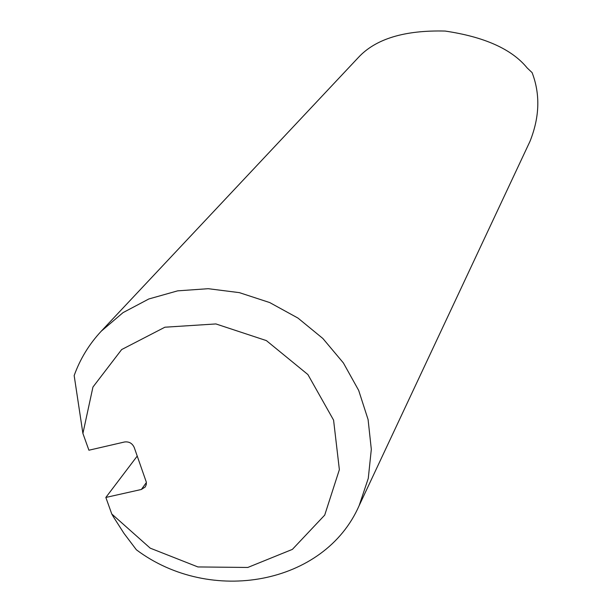 <?xml version="1.0" encoding="UTF-8"?>
<svg xmlns="http://www.w3.org/2000/svg" width="612" height="612" viewBox="0 0 612 612"><rect width="100%" height="100%" fill="white"/><g stroke="black" fill="none" stroke-linecap="round" stroke-linejoin="round"><path stroke-width="0.92" d="M141.357 489.478L145.235 486.976L146.299 484.497L146.337 482.179L134.235 447.494C132.269 443.256 129.033 441.42 124.542 441.986L88.916 450.218L82.903 433.434L74.167 375.561C80.126 358.953 89.153 344.166 101.248 331.191L123.035 312.625L148.838 298.97L177.633 290.853L208.241 288.696L239.376 292.643L269.716 302.565L297.96 318.072L322.868 338.49L343.393 362.947L358.67 390.38L368.095 419.595L371.316 449.346L368.271 478.385L359.183 505.535C324.612 584.873 210.474 605.36 136.384 549.798L123.968 533.35L113.495 516.979L111.774 513.996L105.845 497.449L141.357 489.478L146.383 482.547M359.183 505.535L530.046 141.227C539.669 117.022 540.35 94.156 532.103 72.621L527.169 67.955C511.9 49.189 484.543 36.888 445.1 31.051C404.501 30.049 375.584 38.87 358.349 57.505L101.248 331.191M137.249 456.039L105.845 497.449M111.774 513.996L150.215 548.153L197.898 566.942L247.791 567.462L292.391 549.377L324.712 515.105L339.369 469.656L333.578 420.115L307.897 374.552L266.381 340.601L215.906 323.939L164.888 327.213L121.65 349.567L92.948 387.044L82.903 433.434"/></g></svg>
